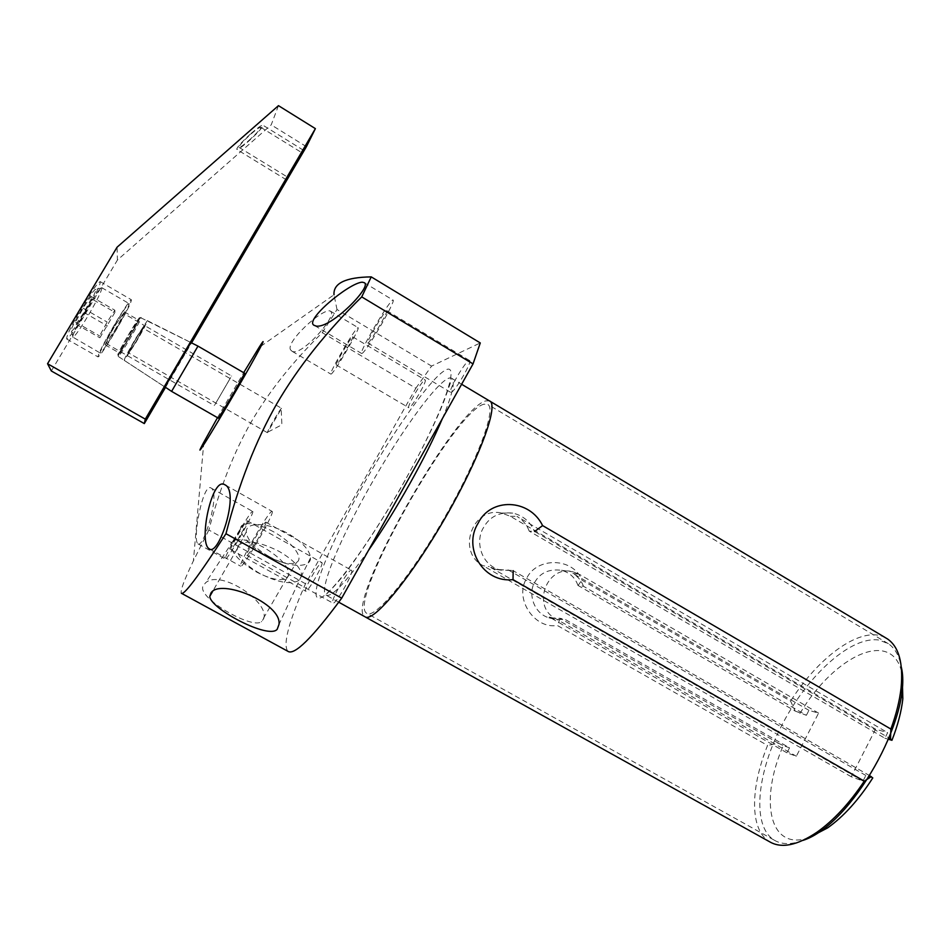<?xml version="1.0" encoding="UTF-8"?>
<svg xmlns="http://www.w3.org/2000/svg" width="951" height="951" viewBox="0 0 951 951"><rect width="100%" height="100%" fill="white"/><g stroke="black" fill="none" stroke-linecap="round" stroke-linejoin="round"><path stroke-width="0.71" stroke-dasharray="4.75 3.57" d="M795.179 711.063L806.389 715.295L583.486 586.291L578.089 585.495L795.179 711.063L790.59 701.077L581.857 580.098C573.489 557.5 536.923 556.656 526.652 578.351C513.956 598.595 534.438 629.36 557.286 625.461L767.552 745.453C750.232 788.165 749.638 829.617 769.359 841.623M578.089 585.495L581.857 580.098M885.5 637.752C862.284 624.926 819.798 655.31 790.59 701.077M799.993 713.381C834.8 654.918 893.155 627.553 902.142 674.081M809.063 837.653C769.204 851.799 759.1 800.599 783.291 745.62L789.544 747.843L565.453 619.612L560.103 618.305L778.5 743.23L767.552 745.453M778.5 743.23L783.291 745.62M806.389 715.295L808.944 710.338L818.585 713.131L796.332 756.235L786.964 752.823L789.544 747.843M872.78 777.93L865.838 775.457L862.997 781.033L851.252 776.741L875.574 729.155L887.663 732.662L884.846 738.19L529.22 531.122L534.64 531.502L889.102 738.035M888.579 739.307L884.846 738.19M583.486 586.291C581.418 580.728 577.887 576.472 572.906 573.489L579.456 574.392L573.108 571.86C547.075 564.24 531.145 606.203 555.491 618.59L796.332 756.235M808.944 710.338L572.906 573.489M577.935 585.388C575.2 577.637 569.72 572.609 561.506 570.303C549.119 568.734 540.204 572.716 534.759 582.262C527.722 593.139 533.547 613.264 548.905 617.817L560.103 618.305M786.964 752.823L549.262 617.044L553.898 619.065L565.453 619.612M818.585 713.131L579.456 574.392M560.258 618.412L557.286 625.461M862.997 781.033L489.254 566.653L495.78 569.352L512.91 570.541L500.297 570.053C480.742 564.965 474.929 540.953 483.572 527.508C489.61 516.666 499.334 511.864 512.744 513.088C523.002 515.49 530.206 521.588 534.367 531.371M529.22 531.122C526.783 524.738 522.681 519.828 516.904 516.369L887.663 732.662M875.574 729.155L510.342 516.286L501.617 513.053C472.457 506.134 456.242 552.008 483.12 565.726L489.254 566.653M869.808 775.754L512.91 570.541M305.497 583.748L208.851 530.016C219.645 488.529 233.756 452.521 251.195 422.006C269.192 391.289 292.884 361.511 322.294 332.684L415.849 388.21L305.497 583.748C288.676 622.049 282.78 644.552 287.796 651.245M415.849 388.21L431.588 366.087L480.279 342.942M351.371 570.184L351.513 570.255C354.616 571.456 335.43 605.323 332.898 603.112L332.814 603.065C329.819 601.698 348.53 568.579 351.371 570.184M469.009 360.548L469.639 360.548C472.457 361.594 454.994 391.657 451.178 392.347L450.631 392.311C447.921 391.146 464.92 361.772 469.009 360.548M424.776 380.008L425.18 380.008C427.403 380.721 412.021 407.301 409.132 407.753L408.775 407.729C406.636 406.921 421.673 380.864 424.776 380.008M321.807 562.576L321.902 562.623C324.303 563.432 307.553 592.937 305.675 591.177L305.628 591.142C303.31 590.202 319.702 561.268 321.807 562.576M208.851 530.016L193.41 560.805C184.209 580.027 180.191 590.833 181.344 593.234L181.772 593.472M263.593 618.792C270.453 602.601 221.001 569.138 205.713 582.678L203.193 585.697C196.084 597.383 251.694 629.396 261.382 621.811L263.593 618.792M322.294 332.684L337.011 309.527L431.588 366.087M217.494 417.667L243.682 372.685M197.986 543.889L198.105 543.948C203.526 548.097 220.002 494.889 211.621 488.374L211.229 488.136C203.229 481.254 191.959 540.299 197.986 543.889M337.011 309.527L333.991 294.786L258.934 347.614M291.161 350.444L292.183 351.347C301.681 356.316 335.275 318.05 331.281 312.106L330.437 311.143C323.174 307.03 282.887 344.084 291.161 350.444M218.48 418.238L244.657 373.256M171.584 391.372L197.986 346.128M124.212 360.358C124.248 358.848 128.171 351.406 135.957 338.033L147.369 320.618C147.167 322.389 143.268 329.807 135.648 342.883L124.212 360.358L164.951 387.033L118.281 356.47C119.41 357.35 141.354 319.952 141.093 317.622L141.033 317.432C140.249 315.922 117.448 354.794 118.209 356.352L140.332 317.527L190.901 342.55L164.975 387.045M135.922 338.639L127.065 355.472L135.684 342.301L144.516 325.504L135.922 338.639M123.475 313.307L114.619 326.348C108.771 336.392 105.882 342.063 105.965 343.359L114.833 330.282C120.634 320.321 123.523 314.662 123.475 313.307L144.564 325.646C144.73 327.322 127.755 356.256 127.065 355.472L127.018 355.377C126.554 354.164 143.91 324.564 144.516 325.504L231.592 375.99L214.355 405.578L231.592 375.99M114.548 325.04C122.62 311.595 127.47 304.451 129.11 303.595C129.17 305.865 124.438 315.161 114.905 331.507C106.904 344.88 102.03 352.06 100.283 353.059C100.14 350.967 104.895 341.623 114.548 325.04M72.799 337.332C72.335 335.049 76.948 325.575 86.636 308.932C94.791 295.464 99.831 288.379 101.745 287.678L101.9 287.868C101.495 291.422 96.847 300.789 87.968 315.982C80.55 328.285 75.593 335.382 73.12 337.272L100.283 353.059M95.932 289.306C94.755 288.866 90.393 294.846 82.856 307.232C74.023 322.448 70.208 330.52 71.396 331.412C73.524 329.854 77.756 323.815 84.104 313.307C91.688 300.326 95.635 292.326 95.932 289.306L101.9 287.868M91.296 298.65L83.926 312.427L76.104 324.136L75.581 322.127L83.046 308.148L90.939 296.367L91.296 298.65L114.952 312.356L99.867 337.783L99.593 335.929L107.142 322.056L114.845 310.228L114.952 312.356M83.926 312.427L107.511 326.038M90.939 296.367L114.845 310.228M83.046 308.148L107.142 322.056M75.581 322.127L99.593 335.929M76.104 324.136L99.867 337.783M392.371 300.397L393.12 300.147C396.02 300.73 366.527 351.418 362.153 353.356L361.582 353.463C358.931 352.524 387.188 303.833 392.371 300.397M386.415 310.811L386.855 310.692C388.579 311.072 370.878 341.504 368.132 342.859L367.775 342.942C366.147 342.419 383.372 312.724 386.415 310.811M357.635 327.845L358.135 327.691C360.453 327.976 334.502 372.661 331.221 374.016L330.853 374.088C328.737 373.505 353.748 330.342 357.635 327.845M352.441 336.939L352.726 336.856C354.105 337.058 338.508 363.912 336.464 364.875L336.214 364.922C334.918 364.613 350.158 338.318 352.441 336.939M272.01 511.353L272.164 511.412C275.338 512.137 242.66 569.102 240.698 566.225L240.639 566.19C237.786 564.965 269.157 510.164 272.01 511.353M265.852 522.147L265.935 522.194C267.813 522.681 248.199 556.882 246.903 555.348L246.856 555.325C245.096 554.647 264.223 521.231 265.852 522.147M252.609 511.424L252.716 511.46C255.201 511.852 226.766 561.352 225.375 559.033L225.328 559.01C223.093 558.237 250.541 510.366 252.609 511.424M247.248 520.791L247.308 520.827C248.782 521.1 231.687 550.855 230.772 549.607L230.736 549.583C229.357 549.167 246.071 520.019 247.248 520.791M256.104 571.777C270.191 579.135 280.367 581.323 286.608 578.327L288.831 575.391C289.08 566.998 280.759 557.702 263.867 547.503C249.982 540.144 239.771 537.886 233.221 540.75L231.057 543.283C230.083 551.532 238.428 561.031 256.104 571.777M273.567 531.787C259.528 524.286 249.293 521.956 242.874 524.809C235.111 528.827 247.379 545.327 266.173 555.515C280.283 562.944 290.435 565.227 296.605 562.386C304.439 558.154 291.874 541.785 273.567 531.787M238.38 545.446L237.072 549.214C237.916 557.036 245.501 565.12 259.813 573.477C278.643 583.011 292.052 585.091 300.041 579.741L301.729 575.212C300.754 567.652 293.265 559.723 279.249 551.449C259.516 541.511 245.893 539.514 238.38 545.446M268.717 556.311C288.177 567.485 310.989 568.591 310.537 557.892C309.836 550.201 302.442 542.153 288.367 533.761C268.539 522.289 245.798 521.505 246.285 531.894C247.046 539.835 254.523 547.966 268.717 556.311M865.838 775.457L508.012 569.804M851.252 776.741L483.12 565.726M281.579 408.312L281.46 408.336C280.165 408.823 266.482 432.491 267.386 432.681L281.579 408.312L143.066 328.178C143.221 329.533 129.122 353.582 128.551 352.904L128.516 352.833C128.159 351.787 142.519 327.299 143.03 328.071M230.059 378.557L215.865 403.022L230.059 378.557M484.011 404.187C454.4 410.63 347.056 600.747 366.527 613.181L367.205 613.561C375.693 618.316 411.082 575.652 443.998 518.592C477.01 461.604 496.279 409.774 488.077 404.591L484.011 404.187M802.953 840.387C792.112 844.464 783.042 844.666 775.731 840.981L773.948 839.983C751.207 825.456 757.044 771.677 783.018 722.986C808.742 674.188 851.525 635.648 879.116 640.082L888.329 643.696C895.057 648.19 899.408 656.095 901.382 667.412M489.349 400.846L485.842 400.894C454.59 408.027 342.205 608.378 365.303 616.973M165.51 387.39L191.555 342.883M278.465 105.656L271.201 124.866L117.437 260.015L117.056 247.212M248.782 140.57C256.841 133.211 260.8 128.777 260.657 127.256C259.314 127.339 256.081 129.609 250.957 134.055C242.838 141.473 238.867 145.919 239.058 147.393C240.425 147.298 243.67 145.016 248.782 140.57M51.318 370.973L117.437 260.015M84.354 314.377C95.397 295.428 100.687 284.504 100.2 281.615C97.965 282.388 92.116 290.554 82.666 306.127C71.456 325.397 66.142 336.369 66.736 339.031C69.126 338.057 74.998 329.831 84.354 314.377M114.976 332.018C125.972 313.152 131.44 302.394 131.381 299.767C129.502 300.742 123.892 309.004 114.56 324.541C103.397 343.727 97.894 354.521 98.072 356.934C100.093 355.757 105.727 347.46 114.976 332.018M114.893 330.484C121.252 319.56 124.415 313.355 124.367 311.869L114.655 326.181C108.224 337.201 105.062 343.43 105.145 344.844L114.893 330.484M128.73 338.473C135.09 327.572 138.299 321.402 138.359 319.976L128.825 334.36C122.417 345.368 119.196 351.537 119.172 352.892L128.73 338.473M306.424 146.668L271.201 124.866M251.183 133.366C257.685 127.779 261.584 125.045 262.88 125.175C263.142 126.947 258.375 132.296 248.568 141.235C242.077 146.823 238.166 149.569 236.823 149.462C236.502 147.762 241.292 142.4 251.183 133.366M549.262 617.044L555.491 618.59M368.382 550.558C345.296 583.236 331.114 598.06 325.848 595.017C318.751 589.87 339.804 539.514 369.131 487.768C402.677 427.76 444.462 371.294 452.01 378.51C455.386 381.672 452.189 394.998 442.429 418.499M510.342 516.286L516.904 516.369M405.09 480.219C367.359 547.645 325.254 603.112 317.693 597.858C309.503 593.709 331.721 540.608 363.199 484.951C394.57 429.27 432.075 376.287 445.983 369.856C460.462 362.379 442.94 412.817 405.09 480.219M139.678 318.003C140.534 313.664 117.163 353.178 117.853 354.937C117.52 358.349 139.916 320.428 139.678 318.003M548.905 617.817L553.898 619.065M561.506 570.303L573.108 571.86M338.746 602.197L325.848 595.017C324.838 594.803 326.074 595.73 339.614 580.086C352.25 565.512 382.326 521.481 405.031 480.445C423.112 447.838 436.188 421.15 444.26 400.383L452.01 378.51L461.627 384.263M495.78 569.352L500.297 570.053M501.617 513.053L512.744 513.088M364.649 616.593L365.434 617.033M203.823 442.203L193.41 560.805M147.369 320.618L190.901 342.55M105.965 343.359L214.355 405.578M101.745 287.678L129.11 303.595M71.396 331.412L73.12 337.272M364.15 282.649L393.12 300.147M314.757 325.658L361.582 353.463M386.855 310.692L469.639 360.548M367.775 342.942L450.631 392.311M330.437 311.143L358.135 327.691M292.183 351.347L330.853 374.088M352.726 336.856L425.18 380.008M336.214 364.922L408.775 407.729M225.625 485.176L272.164 511.412M209.351 548.87L240.639 566.19M265.935 522.194L351.513 570.255M246.856 555.325L332.814 603.065M211.229 488.136L252.716 511.46M198.105 543.948L225.328 559.01M247.308 520.827L321.902 562.623M230.736 549.583L305.628 591.142M286.738 578.244L261.394 621.811M233.221 540.75L205.713 582.678M233.09 540.834L242.874 524.809M286.608 578.327L296.605 562.386M237.072 549L212.549 591.593M301.729 575.212L278.988 624.45M310.537 557.892L301.729 575.426M246.285 531.894L237.072 549.214M268.123 431.968L281.876 424.764L281.211 409.512M267.386 432.681L128.551 352.904M773.948 839.983L366.527 613.181M888.329 643.696L488.077 404.591M100.2 281.615L131.381 299.767M66.736 339.031L98.072 356.934M124.367 311.869L138.359 319.976M105.145 344.844L119.172 352.892M260.657 127.256L301.99 152.79M239.058 147.405L287.796 177.266M303.452 150.258L262.88 125.175M286.346 179.787L236.823 149.462"/><path stroke-width="1.43" d="M889.102 738.035L890.528 738.868L890.861 729.048C896.246 714.332 899.658 700.625 901.084 687.942C903.402 663.12 898.861 646.787 887.473 638.929L885.5 637.752M890.528 738.868L891.943 740.306L888.579 739.307M902.142 674.081L902.832 698.759C901.405 711.586 897.768 725.435 891.943 740.306M869.808 775.754L872.78 777.93C858.753 799.839 843.668 816.505 827.56 827.929L809.063 837.653M871.294 776.61L864.293 781.151C849.35 803.417 833.599 820.416 817.052 832.161C797.081 845.594 781.175 848.744 769.359 841.623L365.434 617.033M513.171 570.683L513.029 579.635C482.93 583.165 462.638 547.621 478.08 523.3C490.478 497.397 529.41 498.49 542.605 525.594L890.861 729.048M534.64 531.502L542.605 525.594M513.029 579.635L864.293 781.151M333.991 294.786C333.242 283.232 345.653 277.264 371.235 276.884L480.279 342.942L473.039 363.9L341.706 598.155C312.166 638.133 294.192 655.833 287.796 651.245L181.772 593.472M371.235 276.884L361.725 296.89L473.039 363.9M181.344 593.234C183.816 595.718 198.688 575.878 225.969 533.713L341.706 598.155M210.944 593.008C220.109 577.828 282.15 603.409 278.988 624.438L277.205 629.277C268.871 639.738 209.993 608.676 209.802 596.36L210.944 593.008M361.725 296.89C326.336 331.673 298.008 367.324 276.753 403.83C255.676 440.931 238.749 484.225 225.969 533.713M243.682 372.685L258.934 347.614C270.06 329.973 257.983 352.94 235.848 391.087C210.611 434.714 191.353 465.265 203.823 442.203L217.494 417.667M209.184 548.786L208.935 548.632C198.355 541.904 212.002 475.773 224.888 484.784L225.625 485.176C239.462 493.486 218.516 557.238 209.184 548.786M316.243 326.098L314.353 325.42C303.107 321.058 349.053 282.827 362.212 282.174L364.15 282.649C372.97 285.835 331.352 328.582 316.243 326.098M233.316 393.845L218.48 418.238L171.596 391.384L197.974 346.116L244.68 373.267L233.316 393.845M901.382 667.412C912.901 716.507 851.097 825.325 802.953 840.387M365.303 616.973C374.076 622.168 411.652 576.615 446.007 516.548C480.481 456.528 499.346 403.771 489.349 400.846M145.301 419.129L144.314 423.587L51.318 370.973L47.55 363.734L145.301 419.129L315.387 128.635L306.424 146.668L191.555 342.883M144.314 423.587L165.51 387.39M197.974 346.116L190.901 342.55L164.963 386.962L171.584 391.372M293.431 168.018L301.99 152.79L293.431 168.018M315.387 128.635L278.465 105.656L117.056 247.212L47.55 363.734M293.134 168.624L303.452 150.258L293.134 168.624M442.429 418.499C434.393 437.412 423.516 459.167 409.786 483.75C395.937 508.381 382.136 530.658 368.382 550.558M902.832 698.759L901.084 687.942M827.56 827.929L817.052 832.161M461.627 384.263L887.473 638.929M338.746 602.197L364.649 616.593M212.549 591.593L209.802 596.36"/></g></svg>
